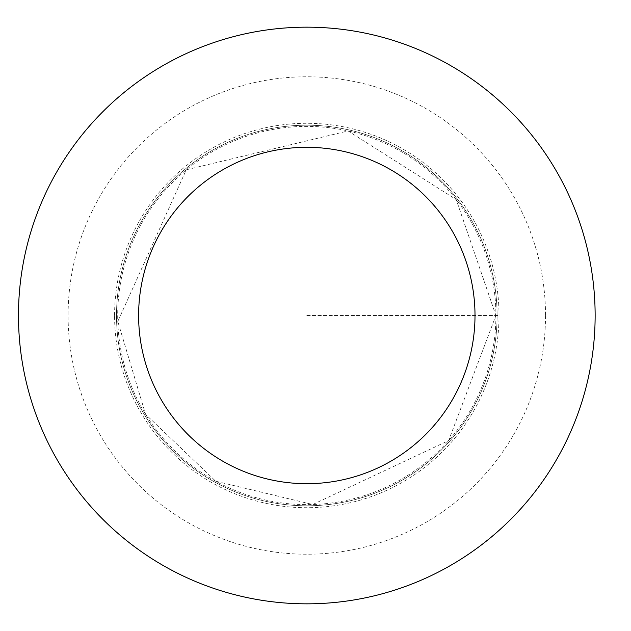 <?xml version="1.0" encoding="UTF-8"?>
<svg xmlns="http://www.w3.org/2000/svg" width="631" height="631" viewBox="0 0 631 631"><rect width="100%" height="100%" fill="white"/><g stroke="black" fill="none" stroke-linecap="round" stroke-linejoin="round"><path stroke-width="0.47" stroke-dasharray="3.15 2.37" d="M497.102 315.5A190.302 190.302 0 0 1 211.653 480.301A190.302 190.302 0 0 1 211.653 150.699A190.302 190.302 0 0 1 497.102 315.5A190.302 190.302 0 0 1 211.653 480.301A190.302 190.302 0 0 1 211.653 150.699A190.302 190.302 0 0 1 497.102 315.5M595.136 315.5A288.328 288.328 0 0 1 162.64 565.202A288.328 288.328 0 0 1 162.64 65.798A288.328 288.328 0 0 1 595.136 315.5M114.582 315.5A192.218 192.218 0 0 1 306.808 123.282A192.218 192.218 0 0 1 499.026 315.5A192.218 192.218 0 0 1 306.808 507.718A192.218 192.218 0 0 1 114.582 315.5M306.808 315.5L499.026 315.5L306.808 315.5M495.911 315.5A189.103 189.103 0 0 1 212.253 479.268A189.103 189.103 0 0 1 212.253 151.732A189.103 189.103 0 0 1 495.911 315.5L448.649 440.556L312.747 504.508L215.707 481.208L145.572 414.307L117.8 321.439L186.271 169.794L348.06 130.956L456.229 199.601L495.911 315.5M545.523 315.5A238.715 238.715 0 0 1 187.446 522.231A238.715 238.715 0 0 1 187.446 108.769A238.715 238.715 0 0 1 545.523 315.5"/><path stroke-width="0.95" d="M475.001 315.5A168.193 168.193 0 0 1 222.711 461.158A168.193 168.193 0 0 1 222.711 169.842A168.193 168.193 0 0 1 475.001 315.5M595.136 315.5A288.328 288.328 0 0 1 162.64 565.202A288.328 288.328 0 0 1 162.64 65.798A288.328 288.328 0 0 1 595.136 315.5"/></g></svg>
